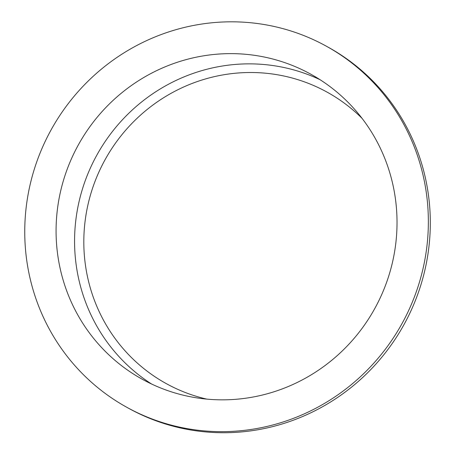 <?xml version="1.0" encoding="UTF-8"?>
<svg xmlns="http://www.w3.org/2000/svg" width="455" height="455" viewBox="0 0 455 455"><rect width="100%" height="100%" fill="white"/><g stroke="black" fill="none" stroke-linecap="round" stroke-linejoin="round"><path stroke-width="0.68" d="M362.066 118.368A166.45 161.718 -61 0 0 105.162 159.557A166.45 161.718 -61 0 0 206.712 399.103M320.007 79.676A174.254 169.3 -61 0 0 96.915 154.99A174.254 169.3 -61 0 0 151.589 384.02M234.097 399.433A174.254 169.3 -61 0 0 392.273 263.206A174.254 169.3 -61 0 0 310.93 74.262A174.254 169.3 -61 0 0 78.425 144.758A174.254 169.3 -61 0 0 142.182 379.203A174.254 169.3 -61 0 0 234.097 399.433M235.48 431.169A206.28 200.41 -61 0 0 422.729 269.912A206.28 200.41 -61 0 0 326.434 46.245A206.28 200.41 -61 0 0 51.199 129.698A206.28 200.41 -61 0 0 126.678 407.219A206.28 200.41 -61 0 0 235.48 431.169M126.678 407.219L128.629 408.3A206.28 200.41 -61 0 0 237.43 432.25A206.28 200.41 -61 0 0 424.68 270.992A206.28 200.41 -61 0 0 328.385 47.32L326.434 46.245"/></g></svg>
